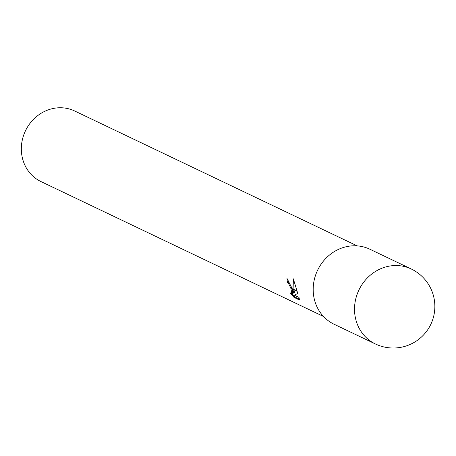 <?xml version="1.0" encoding="UTF-8"?>
<svg xmlns="http://www.w3.org/2000/svg" width="456" height="456" viewBox="0 0 456 456"><rect width="100%" height="100%" fill="white"/><g stroke="black" fill="none" stroke-linecap="round" stroke-linejoin="round"><path stroke-width="0.68" d="M357.19 245.881L74.67 110.985A39.113 35.864 115.5 0 0 34.388 118.474A39.113 35.864 115.5 0 0 22.999 160.25A39.113 35.864 115.5 0 0 40.966 181.573L323.486 316.47M293.727 293.174L292.957 289.298L297.112 291.281L297.734 293.345L294.485 295.254L298.988 297.403L299.552 300.037L294.006 297.386L290.073 292.735L291.908 293.858L290.848 288.295L292.336 289.001L293.727 293.174L294.604 292.82L293.943 289.771M287.981 279.209A38.133 34.969 115.5 0 0 288.357 282.104L289.492 283.222L291.92 288.5M288.357 282.104L287.479 282.452A39.113 35.864 -64.5 0 1 286.995 278.416L292.205 288.631L290.706 287.918L288.614 283.575L287.479 282.452M292.017 293.818L294.918 297.016L299.45 299.182M294.918 297.021L294.006 297.386M292.917 288.973L293.328 278.821L297.004 290.922L292.917 288.973L292.957 289.298M293.909 280.446L293.892 289.44M290.848 288.295A6.247 1.767 -111.9 0 0 290.706 287.918M292.051 288.865L292.792 293.504L291.908 293.858M411.198 268.96L369.862 249.221A41.553 38.11 115.5 0 0 327.06 257.178A41.553 38.11 115.5 0 0 314.959 301.558A41.553 38.11 115.5 0 0 334.048 324.222L375.391 343.961A41.553 41.553 0 0 0 433.057 294.382A41.553 41.553 0 0 0 411.204 268.96A41.553 38.11 115.5 0 0 411.198 268.96A41.553 38.11 115.5 0 0 368.402 276.917A41.553 38.11 115.5 0 0 356.296 321.303A41.553 38.11 115.5 0 0 375.391 343.961"/></g></svg>
